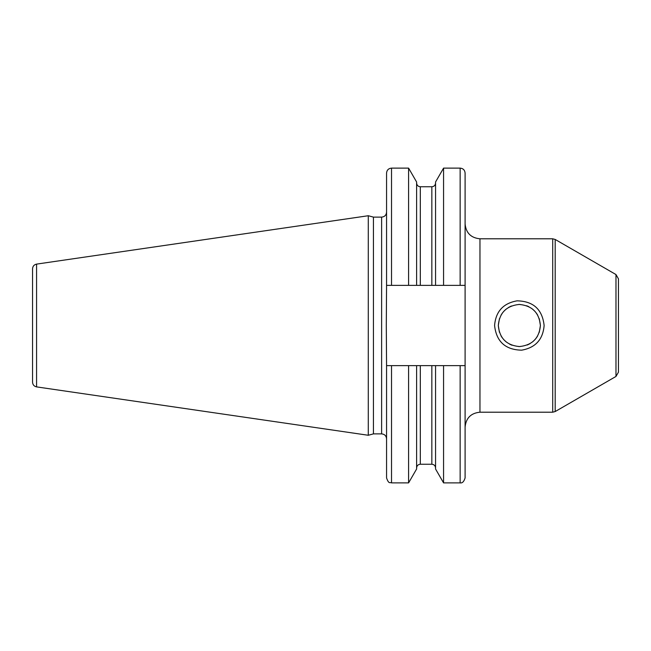 <?xml version="1.0" encoding="UTF-8"?>
<svg xmlns="http://www.w3.org/2000/svg" width="651" height="651" viewBox="0 0 651 651"><rect width="100%" height="100%" fill="white"/><g stroke="black" fill="none" stroke-linecap="round" stroke-linejoin="round"><path stroke-width="0.98" d="M32.55 325.5L32.55 268.773C32.745 266.226 34.088 264.672 36.578 264.111L368.287 215.733L368.287 435.267L36.578 386.889C34.088 386.328 32.745 384.774 32.55 382.227L32.55 325.5M368.287 435.267L373.438 433.883L373.438 217.117L368.287 215.733M465.099 285.366L465.099 477.924L465.099 365.634L408.592 365.634L408.592 482.879L391.52 482.879L391.52 365.634L408.592 365.634L386.564 365.634L386.295 325.5L386.564 285.366L465.099 285.366L465.099 173.076C464.806 170.074 463.154 168.422 460.143 168.121L460.143 285.366M416.607 365.634L416.607 469.005L408.592 482.879M416.607 285.366L416.607 181.995L408.592 168.121L408.592 285.366M435.56 365.634L435.56 469.005L443.567 482.879L443.567 365.634L460.143 365.634L460.143 482.879C462.324 483.286 463.976 481.634 465.099 477.924M435.56 285.366L435.56 181.995L443.567 168.121L443.567 285.366M386.564 365.634L386.564 477.924C388.899 484.678 390.039 481.919 391.52 482.879M386.564 285.366L386.564 173.076C386.865 170.074 388.509 168.422 391.52 168.121L408.592 168.121M539.272 332.327L540.411 325.5C539.24 338.195 532.258 345.217 519.457 346.56C506.592 345.347 499.545 338.333 498.3 325.5L499.415 332.27M501.018 335.859L502.255 337.788M503.646 339.521L506.193 341.938M509.676 344.2L512.012 345.233M518.595 346.544L520.141 346.544M527.261 345.014L530.02 343.655M532.697 341.791L535.163 339.415M536.221 338.113L537.612 335.997M499.447 318.64L498.3 325.5C499.455 312.822 506.429 305.799 519.229 304.44C532.103 305.636 539.166 312.659 540.411 325.5L539.288 318.721M537.685 315.133L536.408 313.147M535.049 311.463L532.51 309.054M528.807 306.678L526.675 305.758M520.092 304.456L518.635 304.456M511.401 306.003L508.602 307.394M505.99 309.225L503.532 311.609M502.507 312.871L501.124 314.97M615.976 274.551L615.976 376.449L618.45 372.16L618.45 278.84L615.976 274.551L555.189 239.454L552.707 238.795L552.707 412.205L479.966 412.205C470.933 413.092 465.986 418.04 465.099 427.072M494.581 325.5C495.737 311.503 503.231 303.285 517.065 300.835C533.315 301.161 542.332 309.38 544.13 325.5C542.975 339.505 535.472 347.724 521.63 350.173C505.379 349.823 496.363 341.596 494.581 325.5M36.578 386.889L36.578 264.111M373.438 217.117L381.616 217.117L381.616 433.883C384.619 434.176 386.271 435.828 386.564 438.839M420.318 365.634L420.318 464.236C418.064 464.456 416.827 465.693 416.607 467.947M431.841 365.634L431.841 464.236C434.095 464.456 435.34 465.693 435.56 467.947M391.52 285.366L391.52 168.121M431.841 285.366L431.841 186.764C434.095 186.544 435.34 185.307 435.56 183.053M420.318 285.366L420.318 186.764L431.841 186.764M465.099 223.928C465.986 232.96 470.933 237.908 479.966 238.795L479.966 412.205M615.976 376.449L555.189 411.546L555.189 239.454M373.438 433.883L381.616 433.883M381.616 217.117C384.619 216.824 386.271 215.172 386.564 212.161M420.318 464.236L431.841 464.236M443.567 482.879L460.143 482.879M443.567 168.121L460.143 168.121M420.318 186.764C418.064 186.544 416.827 185.307 416.607 183.053M479.966 238.795L552.707 238.795M555.189 411.546L552.707 412.205"/></g></svg>
